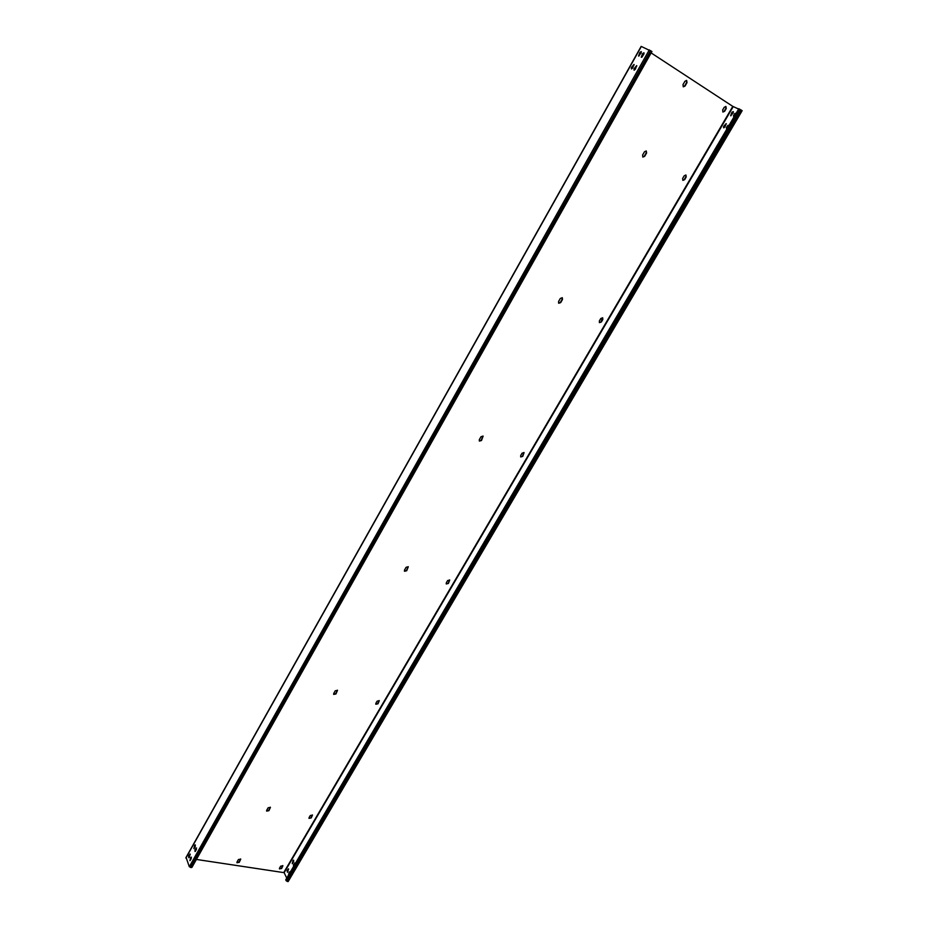 <?xml version="1.0" encoding="UTF-8"?>
<svg xmlns="http://www.w3.org/2000/svg" width="928" height="928" viewBox="0 0 928 928"><rect width="100%" height="100%" fill="white"/><g stroke="black" fill="none" stroke-linecap="round" stroke-linejoin="round"><path stroke-width="1.39" d="M741.855 110.444L288.132 881.588L742.156 110.687L738.804 108.75L285.754 879.814L286.207 880.776L739.755 109.179M288.132 881.588L286.207 880.776M651.143 52.919L732.807 106.395L738.63 109.04M733.213 106.616L284.154 872.668L286.729 878.143M287.634 872.03L287.007 870.708L288.388 868.84L287.634 872.03M288.457 875.208L289.246 872.03L290.116 872.39M293.642 861.799L292.25 863.666L293.004 860.476L293.492 860.14L293.642 861.799M293.573 866.497L293.468 864.838L294.86 862.959L295.243 863.666M733.201 112.903L730.626 115.733L731.89 112.311L733.213 111.58L733.201 112.903M733.932 117.044L733.456 115.687L734.698 113.576L736.229 113.135M724.907 127.032L723.596 127.751L723.608 126.417L726.148 123.61L724.907 127.032M726.856 129.096L726.392 127.728L727.622 125.628L729.141 125.199M287.413 872.297L288.596 868.991M288.643 874.895L289.954 871.833M292.506 863.597L293.712 860.279M293.758 866.184L295.081 863.11M730.893 115.803L733.387 111.789M733.7 117.09L736.206 113.065M723.852 127.82L726.322 123.818M726.636 129.131L729.118 125.118M284.154 872.668L196.4 859.444M190.565 858.574L191.272 858.678L189.904 860.65L190.716 857.31L191.272 858.69M236.907 862.53L239.088 861.938L240.63 858.957M266.568 810.886L268.737 810.306L270.315 807.186M333.604 694.214L335.739 693.61L337.386 690.188M404.399 571.08L406.452 570.442L408.169 566.648M479.277 440.928L481.214 440.232L482.966 436.009M558.575 303.12L560.384 302.366L562.171 299.245L562.136 297.668M642.721 156.971L644.334 156.136L646.248 152.818L646.097 150.928M683.17 86.71L684.69 85.852L686.65 82.441L686.453 80.4M279.386 868.689L281.66 868.469L279.444 868.898L279.525 868.144L280.674 866.184L282.889 865.754L281.66 868.469M281.474 868.086L282.762 865.58M308.954 818.16L311.228 817.916L309.024 818.357L309.105 817.545L310.277 815.538L312.481 815.097L311.228 817.916M311.042 817.556L312.353 814.935M375.747 704.062L377.998 703.784L375.84 704.248L375.886 703.273L377.128 701.162L379.285 700.698L377.998 703.784M377.789 703.447L379.158 700.536M446.206 583.782L448.41 583.434L446.298 583.956L446.31 582.784L447.621 580.557L449.72 580.035L448.41 583.434M448.166 583.132L449.581 579.907M520.62 456.785L522.754 456.367L520.736 456.947L520.689 455.555L522.058 453.189L524.076 452.609L522.754 456.367M522.476 456.089L523.914 452.493M599.337 322.503L601.379 321.97L599.476 322.631L599.337 320.984L600.799 318.49L602.69 317.828L602.829 319.487L601.379 321.97M601.066 321.738L602.516 317.724M682.741 180.252L684.655 179.626L682.915 180.368L682.648 178.443L684.203 175.798L685.943 175.044L686.198 176.981L684.655 179.626M684.307 179.429L685.85 176.796L685.757 174.974M722.796 111.94L724.64 111.279L722.97 112.044L722.657 109.991L724.246 107.277L725.916 106.488L726.23 108.564L724.64 111.279M724.269 111.105L725.858 108.39L725.719 106.43M237.034 861.996L238.438 859.548L240.746 859.131L239.262 862.321L236.953 862.738L237.034 861.996M266.707 810.283L268.134 807.778L270.431 807.36L268.923 810.678L266.626 811.095L266.707 810.283M333.744 693.425L335.252 690.792L337.514 690.339L335.948 693.958L333.686 694.399L333.744 693.425M404.504 570.07L406.104 567.286L408.297 566.788L406.696 570.755L404.504 571.254L404.504 570.07M479.324 439.663L481.017 436.705L483.117 436.137L481.493 440.51L479.393 441.078L479.324 439.663M558.552 301.565L560.35 298.433L562.31 297.772L562.484 299.477L560.686 302.598L558.726 303.259L558.552 301.565M642.582 155.08L644.496 151.763L646.282 151.009L646.584 153.004L644.682 156.322L642.884 157.076L642.582 155.08M682.973 84.668L684.934 81.258L686.65 80.458L687.01 82.604L685.061 86.026L683.344 86.814L682.973 84.668M641.921 57.13L643.951 53.94M186.145 857.588L189.312 866.729L191.899 867.112M641.283 46.539L185.878 858.064M651.758 51.458L641.329 46.458M189.196 857.333L188.72 857.704L188.639 855.964L190.008 854.004L189.196 857.333M195.228 846.591L193.859 848.563L194.671 845.222L195.147 844.851L195.228 846.591M195.866 848.146L196.423 849.526L195.042 851.498L194.961 849.758L196.574 847.983M641.132 52.966L638.557 56.04L639.879 52.42L641.19 51.597L641.132 52.966M642.582 53.592L643.904 52.768L643.846 54.137L641.26 57.223L642.582 53.592L644.078 53.035M632.652 68.069L631.353 68.881L631.411 67.5L633.963 64.438L632.652 68.069M634.079 68.707L636.654 65.644L635.332 69.275L634.033 70.099L634.079 68.707L636.828 65.911M189.01 857.576L190.24 854.201M190.182 860.534L191.423 857.147M194.138 848.447L195.379 845.06M195.332 851.382L196.388 848.227M638.87 56.098L641.376 51.864M641.561 57.281L643.069 53.905M631.666 68.927L634.149 64.705M634.334 70.145L634.566 69.02M287.181 881.449L740.985 109.864M732.807 106.395L283.829 872.448M649.31 49.857L189.312 866.729M650.598 50.576L190.321 867.436M651.572 51.214L191.365 867.587M185.878 857.75L641.155 46.4M651.932 51.504L191.899 867.425"/></g></svg>
